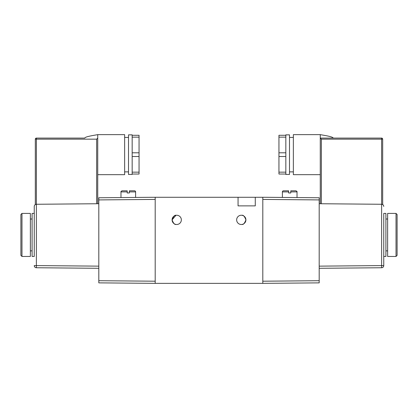 <?xml version="1.0" encoding="UTF-8"?>
<svg xmlns="http://www.w3.org/2000/svg" width="418" height="418" viewBox="0 0 418 418"><rect width="100%" height="100%" fill="white"/><g stroke="black" fill="none" stroke-linecap="round" stroke-linejoin="round"><path stroke-width="0.63" d="M172.091 219.868A4.629 4.629 0 0 0 176.72 224.497A4.629 4.629 0 0 0 181.344 219.868A4.629 4.629 0 0 0 176.72 215.244A4.629 4.629 0 0 0 172.091 219.868C173.376 223.275 174.667 224.795 175.962 224.435C174.677 224.806 173.386 223.28 172.091 219.868L175.962 215.301C174.677 214.93 173.386 216.456 172.091 219.868M245.909 219.868C244.624 223.275 243.333 224.795 242.038 224.435C243.323 224.806 244.614 223.28 245.909 219.868A4.629 4.629 0 0 0 241.28 215.244A4.629 4.629 0 0 0 236.656 219.868A4.629 4.629 0 0 0 241.28 224.497A4.629 4.629 0 0 0 245.909 219.868C244.624 216.461 243.333 214.941 242.038 215.301C243.323 214.93 244.614 216.456 245.909 219.868M238.056 197.27L155.198 197.27L155.198 283.357L262.802 283.357L262.802 197.27L238.056 197.27L238.056 205.881L255.273 205.881L255.273 197.27M282.39 197.442L282.39 191.888A1.076 1.076 0 0 1 283.467 190.812L288.629 190.812L288.629 192.964L290.782 192.964L290.782 190.812L295.949 190.812C296.895 191.292 297.25 191.648 297.026 191.888L290.782 191.888M297.026 197.568L297.026 191.888M397.1 214.486L397.1 255.377L396.024 256.453L396.024 213.41L397.1 214.486M396.024 213.41L387.632 213.41L387.632 256.453L396.024 256.453M383.755 213.41L383.755 230.125L383.755 213.41L385.908 213.41L385.908 256.453L383.755 256.453L383.755 265.597A2.153 2.153 0 0 1 381.624 267.75L319.19 268.293M383.755 230.125L383.755 256.453M285.834 174.458L285.834 174.029L278.947 174.029L278.947 135.286L285.834 135.286L285.834 134.857L289.491 134.857L289.491 174.458L285.834 174.458M278.947 152.795L285.834 152.795L285.834 137.151L278.947 137.151M278.947 172.164L285.834 172.164L285.834 156.52L278.947 156.52M289.491 171.876L293.363 171.876M289.491 137.438L293.363 137.438M320.266 174.672L293.363 174.672L293.363 134.643L320.266 134.643C324.885 135.484 332.859 136.67 333.183 138.039M320.266 203.738L320.266 134.643M383.755 239.744L383.755 265.597L381.624 265.597L381.624 267.75M262.802 197.27L319.19 197.761L319.19 282.866L262.802 283.357M319.19 199.914L262.802 199.423L262.802 281.204L319.19 280.713M319.19 266.141L381.624 265.597L381.624 204.271L319.19 203.728M383.755 206.424C383.625 205.133 382.909 204.418 381.624 204.271L381.603 139.163L321.343 139.163L321.343 203.744M382.679 139.163L382.679 204.559L382.679 139.163A1.076 1.076 0 0 0 381.603 138.086L381.603 139.163L382.679 139.163M321.343 139.163L320.266 138.086L381.603 138.086M285.834 172.164L285.834 174.029M285.834 152.795L285.834 156.52M285.834 135.286L285.834 137.151M21.976 213.41L20.9 214.486L20.9 255.377L21.976 256.453L21.976 213.41L30.368 213.41L30.368 256.453L21.976 256.453M98.81 266.141L36.376 265.597L36.376 204.271C35.091 204.418 34.375 205.133 34.245 206.424L34.245 213.41L32.092 213.41L32.092 256.453L34.245 256.453L34.245 239.744L34.245 256.453M34.245 206.424L34.245 239.744M132.166 174.029L139.053 174.029L139.053 172.164L132.166 172.164L132.166 174.458L128.509 174.458L128.509 134.857L132.166 134.857L132.166 137.151L139.053 137.151L139.053 135.286L132.166 135.286M128.509 171.876L124.637 171.876M128.509 137.438L124.637 137.438M97.734 203.738L97.734 134.643L124.637 134.643L124.637 174.672L97.734 174.672M139.053 172.164L139.053 152.795L132.166 152.795L132.166 137.151M132.166 172.164L132.166 156.52L139.053 156.52M155.198 197.27L98.81 197.761L98.81 282.866L155.198 283.357M98.81 199.914L155.198 199.423L155.198 281.204L98.81 280.713M84.817 138.086L36.397 138.086L36.376 204.271L98.81 203.728M36.376 267.75A2.153 2.153 0 0 1 34.245 265.597L36.376 265.597L36.376 267.75L98.81 268.293M34.245 213.41L34.245 230.125M97.734 138.086L96.657 139.163L35.321 139.163L35.321 204.559L35.321 139.163A1.076 1.076 0 0 1 36.397 138.086M132.166 152.795L132.166 156.52M139.053 152.795L139.053 137.151M135.61 197.442L135.61 191.888A1.076 1.076 0 0 0 134.533 190.812L129.371 190.812L129.371 192.964L127.218 192.964L127.218 190.812L122.051 190.812C121.105 191.292 120.75 191.648 120.974 191.888L127.218 191.888M120.974 197.568L120.974 191.888M288.629 191.888L282.39 191.888M96.657 139.163L96.657 203.744M129.371 191.888L135.61 191.888M387.632 219.006L385.908 219.006M387.632 250.857L385.908 250.857M30.368 250.857L32.092 250.857M97.734 134.643C93.115 135.484 85.141 136.67 84.817 138.039M30.368 219.006L32.092 219.006"/></g></svg>
